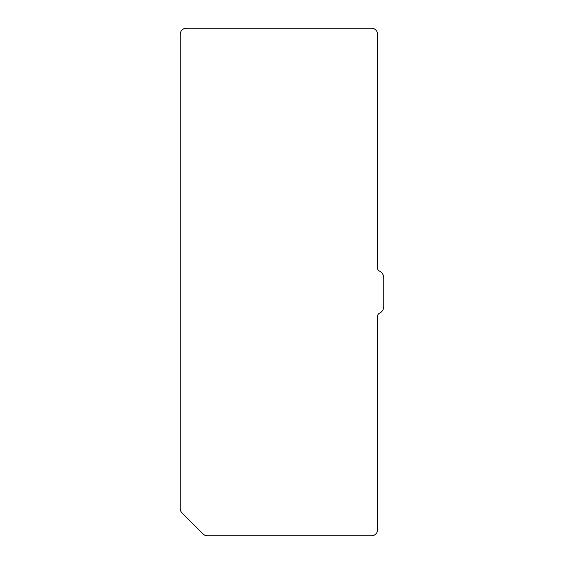 <?xml version="1.0" encoding="UTF-8"?>
<svg xmlns="http://www.w3.org/2000/svg" width="564" height="564" viewBox="0 0 564 564"><rect width="100%" height="100%" fill="white"/><g stroke="black" fill="none" stroke-linecap="round" stroke-linejoin="round"><path stroke-width="0.85" d="M379.361 313.33A3.081 3.081 0 0 0 377.598 316.115L377.598 529.631A6.169 6.169 0 0 1 371.429 535.8L207.46 535.8A6.169 6.169 0 0 1 203.096 533.995L182.038 512.937A6.169 6.169 0 0 1 180.233 508.573L180.233 34.369A6.169 6.169 0 0 1 186.402 28.2L371.429 28.2A6.169 6.169 0 0 1 377.598 34.369L377.598 268.238A3.081 3.081 0 0 0 379.361 271.023A7.713 7.713 0 0 1 383.767 277.989L383.767 306.365A7.713 7.713 0 0 1 379.361 313.33"/></g></svg>
